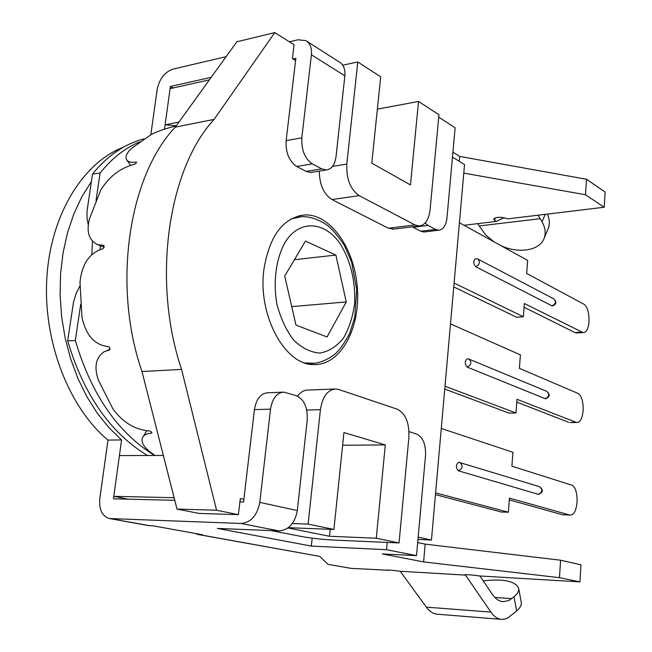 <?xml version="1.0" encoding="UTF-8"?>
<svg xmlns="http://www.w3.org/2000/svg" width="652" height="652" viewBox="0 0 652 652"><rect width="100%" height="100%" fill="white"/><g stroke="black" fill="none" stroke-linecap="round" stroke-linejoin="round"><path stroke-width="0.98" d="M176.342 125.714L165.103 124.85L178.99 122.038M128.102 499.163L113.79 496.327L119.422 455.569L163.35 455.463M165.103 124.85L170.099 88.648L209.39 79.87M418.168 537.142L431.445 540.027L417.956 539.457M238.412 514.673L216.562 510.231L181.558 369.391C151.671 281.069 167.955 168.982 214.1 119.389L274.785 32.6L236.839 41.785L175.315 127.132C128.64 175.942 112.046 285.364 141.981 371.534L177.002 509.057L199.047 513.417L238.412 514.673L240.319 498.536L243.872 499.302M174.117 497.712L113.79 496.327M452.472 157.148L464.542 164.581L431.445 540.027M288.265 527.696L333.914 529.448L343.93 432.553L385.308 444.925L376.285 538.234L399.057 542.953L333.979 540.084C322.015 539.432 311.053 538.21 301.102 536.433L271.175 530.598M376.285 538.234L329.447 536.262L287.931 527.949M306.709 410.051L320.417 409.668L308.119 524.094L333.914 529.448M308.119 524.094L292.332 523.532M394.004 229.08L388.372 228.233L331.95 199.528L359.187 195.641C350.344 189.487 346.22 178.966 346.807 164.092L332.504 166.399M331.95 199.528C323.734 194.223 319.513 184.736 319.284 171.085M359.187 195.641L414.982 224.956L388.372 228.233M377.361 109.169L418.527 101.443L438.943 114.703L430.084 209.781C428.82 219.805 425.185 225.209 419.179 225.999L414.982 224.956M418.527 101.443L410.458 184.915L371.779 163.155L380.703 76.854L357.785 61.956L346.807 164.092M342.707 65.208L357.785 61.956M320.417 409.668C322.471 396.62 327.614 389.717 335.837 388.983L338.853 389.521L397.41 409.26C405.609 413.498 409.432 422.871 408.885 437.386L399.057 542.953M297.508 396.147C300.539 392.072 304.044 390.043 308.029 390.059L334.655 389.024M385.308 444.925L342.618 445.259M329.447 536.262L330.173 529.302M274.785 32.6L294.06 44.719L292.414 58.656L295.576 60.603M214.1 119.389L175.315 127.132M181.558 369.391L141.981 371.534M216.562 510.231L177.002 509.057M263.921 269.406C269.545 235.551 283.237 217.393 304.981 214.932C331.143 214.003 355.161 249.683 357.435 289.227C360.148 328.763 340.67 364.933 314.419 364.582C285.519 366.122 257.458 315.698 263.921 269.406M284.72 276.065L305.462 241.077L335.878 255.062L346.253 301.941L327.06 336.954L295.975 325.103L284.72 276.065M294.419 259.708L335.878 255.062M291.737 306.627L346.253 301.941M154.948 455.479L148.835 450.866C143.212 446.098 141.085 441.763 142.462 437.851C143.717 435.039 146.741 433.458 151.508 433.124L151.9 432.912L151.24 431.754L149.658 430.931C135.306 429.921 123.098 422.651 113.024 409.138L98.468 380.336C93.839 367.1 95.746 357.557 104.173 351.705L109.666 349.904L109.78 347.866L108.582 346.66C94.801 345.226 85.925 335.421 81.965 317.247L79.992 282.332C81.891 263.93 89.569 252.715 103.04 248.689L104.092 247.304L103.766 245.397L97.784 244.655C89.063 240.612 86.26 232.112 89.357 219.162L100.644 190.286C109.161 176.496 120.457 167.825 134.524 164.288L135.999 163.293L136.537 162.193L136.129 162.095C131.313 162.739 128.151 161.989 126.643 159.854C124.972 156.879 126.643 153.033 131.671 148.297L151.541 134.312C158.24 130.995 166.439 128.224 176.138 125.991M92.519 241.175L91.802 254.712M96.031 200.449L100.074 173.082L92.494 174.043L87.058 211.012L87.009 218.094L88.199 224.638M79.968 285.812L76.064 293.612L73.537 301.966L67.661 340.825L75.347 340.507L80.677 304.402M147.458 455.503C110.31 432.92 83.717 394.696 67.661 340.825M92.494 174.043C107.254 155.804 124.369 144.084 143.856 138.884M100.416 245.706L100.131 249.496M139.495 141.924C124.711 148.257 111.573 158.64 100.074 173.082M75.347 340.507C91.321 394.46 117.759 432.781 154.671 455.479M479.896 575.969L492.293 594.241C495.471 598.838 499.057 601.323 503.034 601.706L508.723 600.582L514.02 596.759C517.501 593.866 519.065 591.119 518.715 588.511L521.282 602.521C521.641 605.195 520.092 608.006 516.628 610.948L507.965 617.851L504.738 619.123L501.461 619.367C497.549 618.976 494.037 616.556 490.923 612.106L465.504 575.121L464.257 574.754C467.044 574.51 471.999 574.901 479.106 575.928L579.889 581.877L580.997 564.828L560.622 560.215L559.432 577.672L423.588 561.918L382.325 553.931L416.498 555.651L386.546 549.709L387.239 542.431M518.715 588.511C515.634 581.152 503.792 578.593 483.205 580.842M501.461 619.367L437.223 614.208C433.181 613.817 429.554 611.454 426.343 607.134L400.222 571.266L465.504 575.121L465.552 574.616M386.546 549.709L311.322 546.099L217.426 528.43L278.942 530.907C288.787 530.027 294.916 523.238 297.312 510.54L259.781 502.374C257.247 515.487 250.987 522.521 241.02 523.466L109.495 518.544L148.517 525.577L153.147 525.838L202.731 534.803L198.143 534.526L319.741 556.368L327.989 564.339L351.053 568.365L386.253 570.141C388.706 569.913 393.36 570.288 400.222 571.266M417.679 542.545L425.177 544.135L560.622 560.215M425.177 544.135L423.588 561.918M387.736 570.019L387.687 570.524M559.432 577.672L579.889 581.877M547.867 229.3L548.373 228.078C549.897 223.775 549.571 219.113 547.387 214.084M538.047 215.209L542.057 221.827C545.251 227.646 545.985 233.057 544.241 238.053C540.068 250.694 518.43 254.084 500.63 245.486M494.053 241.851L485.65 234.916L479.244 225.934L540.288 218.689M477.737 223.636L479.244 225.934M464.028 225.282L496.441 221.395L504.167 217.646M494.966 217.898L494.762 220.425L496.441 221.395M494.762 220.425L493.662 219.121C496.465 216.749 501.184 216.66 507.81 218.852L604.184 207.238L585.48 194.744L463.792 173.114M173.179 87.955L170.4 86.48L211.24 77.303M292.887 58.949L295.853 58.281L286.147 140.636C285.584 152.666 289.105 161.272 296.701 166.464L306.122 171.386L310.645 172.462L312.275 172.201M459.277 161.337L459.709 156.423L586.531 179.276L605.17 192.087L604.184 207.238M586.531 179.276L585.48 194.744M150.832 134.687L157.181 89.446C159.414 78.859 164.614 72.103 172.788 69.185L226.114 56.659M289.415 41.793L298.029 39.772L305.812 40.62C310.132 43.252 311.998 47.979 311.403 54.784L301.827 137.816L286.147 140.636M412.398 226.831L420.719 231.224L423.882 232.006L438.739 230.237C443.295 229.634 446.049 225.445 447.003 217.67L455.12 127.768L438.714 117.148M459.709 156.423L452.912 152.201M109.495 518.544C102.119 516.286 98.892 509.595 99.813 498.47L107.996 440.092C68.957 407.663 42.975 341.542 46.83 278.029C50.628 214.475 83.13 162.535 123.546 147.14M164.508 129.161L170.4 86.48M174.769 500.304L113.448 498.804L121.582 439.929L108.957 427.696L97.327 413.262L86.936 396.815L77.995 378.633L70.701 359.024L65.216 338.323L61.655 316.937L60.098 295.266L60.587 273.726L63.089 252.723L67.547 232.658L73.855 213.897L81.859 196.757L91.378 181.517M259.781 502.374L270.531 409.163L254.443 409.627C256.26 398.967 260.743 393.335 267.907 392.732L282.846 392.162M239.92 501.893L243.555 501.983L254.443 409.627M121.582 439.929L107.996 440.092M198.143 534.526L194.989 533.401M297.312 510.54L307.198 420.173C307.793 407.63 304.207 399.48 296.424 395.723L283.913 392.121C276.79 392.724 272.332 398.413 270.531 409.163M416.498 555.651L425.52 455.691C425.919 444.428 423.009 437.239 416.791 434.118L409.024 431.64M311.322 546.099L312.169 538.136M311.403 54.784L344.859 75.844C345.397 69.21 343.514 64.581 339.211 61.956L306.872 41.296M344.859 75.844L336.024 156.627C334.851 164.801 331.583 169.259 326.22 169.976L321.721 168.876L312.349 163.896C304.794 158.64 301.281 149.952 301.827 137.816M438.739 230.237L435.601 229.447L428.071 225.445L425.128 223.049M423.882 232.006L424.868 231.892M551.837 305.918C555.708 304.134 556.36 301.778 553.784 298.852C556.922 301.966 556.425 304.362 552.309 306.032L475.626 266.66C473.197 263.375 473.205 260.694 475.65 258.608L477.777 259.007C480.426 262.104 479.709 264.655 475.626 266.66M459.416 222.739L527.664 260.401L526.661 273.457L583.287 303.856C591.087 307.304 590.891 333.262 583.043 332.561L524.355 303.514L523.344 316.75L454.102 283.049M581.388 332.145L574.868 332.544L576.93 332.936M453.759 286.921L516.563 317.231L523.344 316.75M574.868 332.544L524.069 307.263M545.137 398.722C549.212 396.84 549.766 394.395 546.792 391.371C550.345 394.55 549.913 397.027 545.496 398.796L467.101 367.06C464.566 363.775 464.631 361.021 467.297 358.804L468.951 359.081C472.015 362.3 471.404 364.957 467.101 367.06M450.499 323.914L520.418 354.892L519.391 368.347L577.289 393.115C585.52 395.878 584.877 423.409 576.564 422.472L517.012 399.326L515.968 412.977L445.006 386.22M575.341 422.219L569.97 422.594L576.564 422.472M444.754 389.065L509.106 413.14L515.968 412.977M568.74 422.333L516.8 402.113M538.234 494.322C542.529 492.325 542.961 489.782 539.538 486.677C543.572 489.905 543.214 492.464 538.462 494.363L458.291 470.76C455.65 467.468 455.781 464.648 458.682 462.284L459.79 462.447C463.327 465.772 462.822 468.543 458.291 470.76M441.282 428.454L512.953 452.301L511.893 466.18L571.119 484.958C579.815 486.954 578.65 516.229 569.881 515.047L509.448 498.128L508.364 512.211L435.601 492.879M569.106 514.917L562.44 514.738L569.881 515.047M435.446 494.615L501.421 512.024L508.364 512.211M562.44 514.738L509.31 499.897M341.281 245.568C351.029 262.463 355.487 281.656 354.655 303.156C352.928 316.562 349.187 328.217 343.457 338.119C336.725 346.448 328.91 351.428 320.01 353.066C310.857 352.471 302.129 348.201 293.816 340.262C286.244 330.377 280.588 318.274 276.855 303.938C273.009 281.721 275.975 259.178 284.728 243.041C299.048 218.51 326.024 221.052 341.281 245.568M304.802 362.911L314.582 363.311M307.532 363.702L310.539 363.539C318.372 363.563 326.383 360.515 334.582 354.411C339.447 350.238 344.476 343.229 349.668 333.384L354.745 317.345L356.742 289.79L351.64 262.234L344.411 245.568C337.695 235.413 331.656 228.404 326.302 224.549C317.296 218.852 308.958 216.236 301.281 216.708L290.971 218.974M151.859 432.545L151.508 433.124M103.521 245.364L104.002 245.559M136.129 162.095L136.488 162.593M516.628 610.948L514.02 596.759M426.343 607.134L490.923 612.106M494.884 597.452L511.755 598.617M241.02 523.466L278.942 530.907M149.724 525.699L110.701 518.666M306.668 554.013L199.341 534.648M545.194 214.345L542.057 221.827M435.601 229.447L420.719 231.224M413.14 227.271L428.071 225.445M321.721 168.876L306.122 171.386M296.701 166.464L312.349 163.896M459.008 462.341L539.538 486.677M392.618 229.251L419.179 225.999M304.981 214.932L299.138 215.73M143.342 436.392L146.781 430.719M107.034 350.491L110.041 349.211M104.116 247.173L97.776 244.663M130.644 165.363L126.643 159.854M544.241 238.053L548.373 228.078M310.645 172.462L326.22 169.976M553.784 298.852L477.777 259.007M583.043 332.561L576.523 332.96M546.792 391.371L468.951 359.081"/></g></svg>
